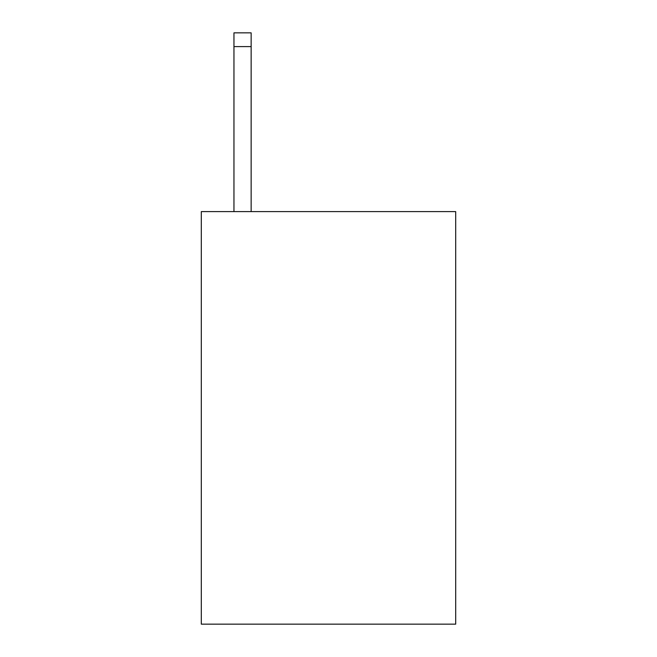 <?xml version="1.0" encoding="UTF-8"?>
<svg xmlns="http://www.w3.org/2000/svg" width="657" height="657" viewBox="0 0 657 657"><rect width="100%" height="100%" fill="white"/><g stroke="black" fill="none" stroke-linecap="round" stroke-linejoin="round"><path stroke-width="0.99" d="M455.695 211.611L455.695 624.15L201.305 624.15L201.305 211.611L455.695 211.611M251.146 211.611L251.146 46.598L233.958 46.598L233.958 32.85L251.146 32.85L251.146 46.598M233.958 211.611L233.958 46.598"/></g></svg>
